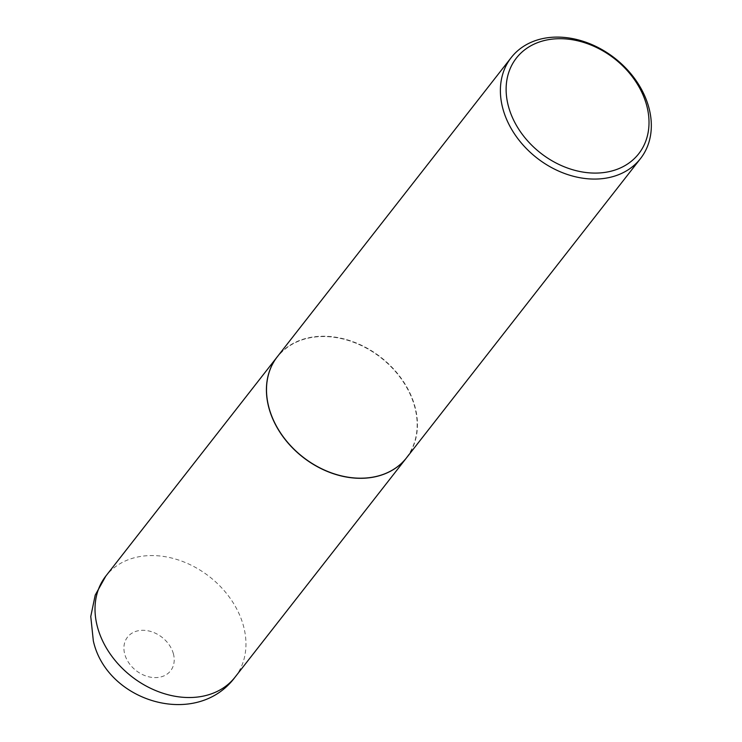 <?xml version="1.0" encoding="UTF-8"?>
<svg xmlns="http://www.w3.org/2000/svg" width="742" height="742" viewBox="0 0 742 742"><rect width="100%" height="100%" fill="white"/><g stroke="black" fill="none" stroke-linecap="round" stroke-linejoin="round"><path stroke-width="0.56" stroke-dasharray="3.71 2.78" d="M406.56 457.795A82.028 63.293 38 0 0 414.926 406.931A82.028 63.293 38 0 0 352.765 341.774A82.028 63.293 38 0 0 277.313 356.744M360.862 478.126A81.815 63.126 38 0 0 414.732 406.931A81.815 63.126 38 0 0 322.918 336.534A81.815 63.126 38 0 0 269.049 407.729A81.815 63.126 38 0 0 360.862 478.126M406.597 457.74A82.028 63.293 38 0 0 402.452 380.08A82.028 63.293 38 0 0 322.955 336.228A82.028 63.293 38 0 0 277.36 356.689M235.112 677.075A82.028 63.293 38 0 0 243.524 626.155A82.028 63.293 38 0 0 181.326 560.98A82.028 63.293 38 0 0 105.865 576.024M173.405 653.823A27.343 21.101 38 0 0 142.724 630.292A27.343 21.101 38 0 0 124.721 654.092A27.343 21.101 38 0 0 155.403 677.613A27.343 21.101 38 0 0 173.405 653.823"/><path stroke-width="1.11" d="M277.313 356.744A82.028 63.293 38 0 0 277.267 356.8A82.028 63.293 38 0 0 268.854 407.729A82.028 63.293 38 0 0 331.062 472.895A82.028 63.293 38 0 0 406.514 457.851A82.028 63.293 38 0 0 406.56 457.795M511.238 57.561L277.36 356.689A82.028 63.293 38 0 0 281.506 434.348A82.028 63.293 38 0 0 361.002 478.2A82.028 63.293 38 0 0 406.597 457.74L640.476 158.612A82.028 63.293 38 0 0 636.33 80.952A82.028 63.293 38 0 0 556.834 37.1A82.028 63.293 38 0 0 511.238 57.561A82.028 63.293 38 0 0 515.384 135.22A82.028 63.293 38 0 0 594.88 179.072A82.028 63.293 38 0 0 640.476 158.612M595.576 173.09A77.65 59.916 38 0 0 646.709 105.512A77.65 59.916 38 0 0 559.561 38.695A77.65 59.916 38 0 0 508.428 106.273A77.65 59.916 38 0 0 595.576 173.09M235.112 677.075C196.667 729.089 106.727 701.886 93.325 640.838L90.765 616.491L95.217 595.093L105.865 576.024A82.028 63.293 38 0 0 97.452 626.953A82.028 63.293 38 0 0 159.66 692.119A82.028 63.293 38 0 0 235.112 677.075L406.514 457.851M105.865 576.024L277.267 356.8"/></g></svg>
